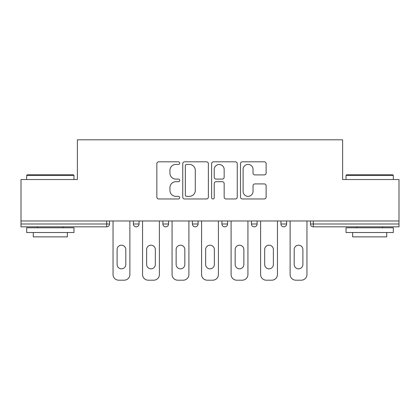 <?xml version="1.0" encoding="UTF-8"?>
<svg xmlns="http://www.w3.org/2000/svg" width="420" height="420" viewBox="0 0 420 420"><rect width="100%" height="100%" fill="white"/><g stroke="black" fill="none" stroke-linecap="round" stroke-linejoin="round"><path stroke-width="0.63" d="M179.728 163.123A1.302 1.302 0 0 0 178.432 161.821L158.702 161.821A1.859 1.859 0 0 0 156.844 163.679L156.844 197.106A1.859 1.859 0 0 0 158.702 198.965L178.432 198.965A1.302 1.302 0 0 0 179.728 197.662A1.302 1.302 0 0 0 178.432 196.361L175.875 196.361A5.943 5.943 0 0 1 169.937 190.417L169.937 187.635A5.943 5.943 0 0 1 175.875 181.692L178.432 181.692A1.302 1.302 0 0 0 179.728 180.39A1.302 1.302 0 0 0 178.432 179.093L175.875 179.093A5.943 5.943 0 0 1 169.937 173.15L169.937 170.363A5.943 5.943 0 0 1 175.875 164.419L178.432 164.419A1.302 1.302 0 0 0 179.728 163.123M264.269 174.914A1.859 1.859 0 0 0 266.128 173.056L266.128 163.679A1.859 1.859 0 0 0 264.269 161.821L242.361 161.821A1.859 1.859 0 0 0 240.503 163.679L240.503 197.106A1.859 1.859 0 0 0 242.361 198.965L264.269 198.965A1.859 1.859 0 0 0 266.128 197.106L266.128 185.777A1.859 1.859 0 0 0 264.269 183.918L254.893 183.918A1.859 1.859 0 0 0 253.034 185.777L253.034 191.394A4.967 4.967 0 0 1 248.068 196.361A4.967 4.967 0 0 1 243.101 191.394L243.101 169.391A4.967 4.967 0 0 1 248.068 164.419A4.967 4.967 0 0 1 253.034 169.391L253.034 173.056A1.859 1.859 0 0 0 254.893 174.914L264.269 174.914M21 220.972L21 179.54L77.38 179.54L77.38 139.813L342.62 139.813L342.62 179.54L399 179.54L399 220.972L21 220.972L21 224.002L106.701 224.002L106.701 220.972M208.373 163.679A1.859 1.859 0 0 0 206.519 161.821L184.606 161.821A1.859 1.859 0 0 0 182.747 163.679L182.747 197.106A1.859 1.859 0 0 0 184.606 198.965L206.519 198.965A1.859 1.859 0 0 0 208.373 197.106L208.373 163.679M213.481 161.821L235.394 161.821A1.859 1.859 0 0 1 237.253 163.679L237.253 197.106A1.859 1.859 0 0 1 235.394 198.965L226.018 198.965A1.859 1.859 0 0 1 224.159 197.106L224.159 183.55A1.859 1.859 0 0 0 222.301 181.692L216.079 181.692A1.859 1.859 0 0 0 214.226 183.55L214.226 197.662A1.302 1.302 0 0 1 212.924 198.965A1.302 1.302 0 0 1 211.628 197.662L211.628 163.679A1.859 1.859 0 0 1 213.481 161.821M106.701 226.837A2.84 2.84 0 0 0 109.541 224.002L106.701 224.002L106.701 226.837A2.84 2.84 0 0 0 109.541 224.002L109.541 220.972L109.541 224.002A2.84 2.84 0 0 1 106.701 226.837L21 226.837L21 224.002M399 220.972L399 226.837L313.299 226.837A2.84 2.84 0 0 1 310.459 224.002L310.459 220.972L310.459 224.002A2.84 2.84 0 0 0 313.299 226.837A2.84 2.84 0 0 1 310.459 224.002L399 224.002M133.376 220.972L133.376 224.002L133.376 220.972M136.216 226.837A2.84 2.84 0 0 1 133.376 224.002A2.84 2.84 0 0 0 136.216 226.837A2.84 2.84 0 0 0 139.052 224.002L139.052 220.972L139.052 224.002A2.84 2.84 0 0 1 136.216 226.837A2.84 2.84 0 0 1 133.376 224.002L139.052 224.002A2.84 2.84 0 0 1 136.216 226.837M162.892 220.972L162.892 224.002L162.892 220.972M168.567 220.972L168.567 224.002L168.567 220.972M192.407 220.972L192.407 224.002L192.407 220.972M198.083 220.972L198.083 224.002A2.84 2.84 0 0 1 195.242 226.837A2.84 2.84 0 0 1 192.407 224.002A2.84 2.84 0 0 0 195.242 226.837A2.84 2.84 0 0 0 198.083 224.002A2.84 2.84 0 0 1 195.242 226.837A2.84 2.84 0 0 1 192.407 224.002L198.083 224.002M221.917 224.002A2.84 2.84 0 0 0 224.758 226.837A2.84 2.84 0 0 0 227.593 224.002A2.84 2.84 0 0 1 224.758 226.837A2.84 2.84 0 0 0 227.593 224.002L227.593 220.972L227.593 224.002L221.917 224.002A2.84 2.84 0 0 0 224.758 226.837A2.84 2.84 0 0 1 221.917 224.002L221.917 220.972M251.433 220.972L251.433 224.002L251.433 220.972M257.108 220.972L257.108 224.002L257.108 220.972M286.624 220.972L286.624 224.002L280.949 224.002A2.84 2.84 0 0 0 283.784 226.837A2.84 2.84 0 0 1 280.949 224.002L280.949 220.972M165.732 226.837A2.84 2.84 0 0 1 162.892 224.002A2.84 2.84 0 0 0 165.732 226.837A2.84 2.84 0 0 0 168.567 224.002A2.84 2.84 0 0 1 165.732 226.837A2.84 2.84 0 0 1 162.892 224.002L168.567 224.002A2.84 2.84 0 0 1 165.732 226.837M254.268 226.837A2.84 2.84 0 0 1 251.433 224.002A2.84 2.84 0 0 0 254.268 226.837A2.84 2.84 0 0 0 257.108 224.002A2.84 2.84 0 0 1 254.268 226.837A2.84 2.84 0 0 1 251.433 224.002L257.108 224.002A2.84 2.84 0 0 1 254.268 226.837M283.784 226.837A2.84 2.84 0 0 0 286.624 224.002A2.84 2.84 0 0 1 283.784 226.837A2.84 2.84 0 0 1 280.949 224.002M186.648 164.419A1.302 1.302 0 0 0 185.346 165.722L185.346 195.064A1.302 1.302 0 0 0 186.648 196.361L189.341 196.361A5.943 5.943 0 0 0 195.284 190.417L195.284 170.363A5.943 5.943 0 0 0 189.341 164.419L186.648 164.419M224.159 169.481A4.967 4.967 0 0 0 219.193 164.514A4.967 4.967 0 0 0 214.226 169.481L214.226 177.235A1.859 1.859 0 0 0 216.079 179.093L222.301 179.093A1.859 1.859 0 0 0 224.159 177.235L224.159 169.481M125.811 249.543A4.352 4.352 0 0 0 121.459 245.191A4.352 4.352 0 0 0 117.107 249.543A4.352 4.352 0 0 1 121.459 245.191A4.352 4.352 0 0 1 125.811 249.543L125.811 264.484A4.352 4.352 0 0 1 121.459 268.837A4.352 4.352 0 0 1 117.107 264.484A4.352 4.352 0 0 0 121.459 268.837A4.352 4.352 0 0 0 125.811 264.484M113.043 220.972L113.043 274.512L113.043 220.972M118.718 280.187L124.205 280.187L118.718 280.187A5.675 5.675 0 0 1 113.043 274.512M129.88 220.972L129.88 274.512L129.88 220.972M117.107 264.484L117.107 249.543M124.205 280.187A5.675 5.675 0 0 0 129.88 274.512M26.675 175.376L27.242 174.809L73.406 174.809L73.973 175.376L26.675 175.376L26.675 179.54M73.973 232.512L26.675 232.512L26.675 227.782L73.973 227.782L73.973 232.512M67.352 232.512L67.352 236.864L33.296 236.864L33.296 232.512M346.028 175.376L346.594 174.809L392.758 174.809L393.325 175.376L346.028 175.376L346.028 179.54M393.325 232.512L346.028 232.512L346.028 227.782L393.325 227.782L393.325 232.512M386.705 232.512L386.705 236.864L352.648 236.864L352.648 232.512M155.327 249.543A4.352 4.352 0 0 0 150.974 245.191A4.352 4.352 0 0 0 146.622 249.543A4.352 4.352 0 0 1 150.974 245.191A4.352 4.352 0 0 1 155.327 249.543L155.327 264.484A4.352 4.352 0 0 1 150.974 268.837A4.352 4.352 0 0 1 146.622 264.484A4.352 4.352 0 0 0 150.974 268.837A4.352 4.352 0 0 0 155.327 264.484M142.553 220.972L142.553 274.512L142.553 220.972M148.228 280.187L153.715 280.187L148.228 280.187A5.675 5.675 0 0 1 142.553 274.512M159.39 220.972L159.39 274.512L159.39 220.972M184.837 249.543A4.352 4.352 0 0 0 180.484 245.191A4.352 4.352 0 0 0 176.138 249.543A4.352 4.352 0 0 1 180.484 245.191A4.352 4.352 0 0 1 184.837 249.543L184.837 264.484A4.352 4.352 0 0 1 180.484 268.837A4.352 4.352 0 0 1 176.138 264.484A4.352 4.352 0 0 0 180.484 268.837A4.352 4.352 0 0 0 184.837 264.484M172.069 220.972L172.069 274.512L172.069 220.972M177.744 280.187L183.23 280.187L177.744 280.187A5.675 5.675 0 0 1 172.069 274.512M188.906 220.972L188.906 274.512L188.906 220.972M214.352 249.543A4.352 4.352 0 0 0 210 245.191A4.352 4.352 0 0 0 205.648 249.543A4.352 4.352 0 0 1 210 245.191A4.352 4.352 0 0 1 214.352 249.543L214.352 264.484A4.352 4.352 0 0 1 210 268.837A4.352 4.352 0 0 1 205.648 264.484A4.352 4.352 0 0 0 210 268.837A4.352 4.352 0 0 0 214.352 264.484M201.579 220.972L201.579 274.512L201.579 220.972M207.254 280.187L212.746 280.187L207.254 280.187A5.675 5.675 0 0 1 201.579 274.512M218.421 220.972L218.421 274.512L218.421 220.972M243.863 249.543A4.352 4.352 0 0 0 239.516 245.191A4.352 4.352 0 0 0 235.163 249.543A4.352 4.352 0 0 1 239.516 245.191A4.352 4.352 0 0 1 243.863 249.543L243.863 264.484A4.352 4.352 0 0 1 239.516 268.837A4.352 4.352 0 0 1 235.163 264.484A4.352 4.352 0 0 0 239.516 268.837A4.352 4.352 0 0 0 243.863 264.484M231.095 220.972L231.095 274.512L231.095 220.972M236.77 280.187L242.256 280.187L236.77 280.187A5.675 5.675 0 0 1 231.095 274.512M247.931 220.972L247.931 274.512L247.931 220.972M273.378 249.543A4.352 4.352 0 0 0 269.026 245.191A4.352 4.352 0 0 0 264.673 249.543A4.352 4.352 0 0 1 269.026 245.191A4.352 4.352 0 0 1 273.378 249.543L273.378 264.484A4.352 4.352 0 0 1 269.026 268.837A4.352 4.352 0 0 1 264.673 264.484A4.352 4.352 0 0 0 269.026 268.837A4.352 4.352 0 0 0 273.378 264.484M260.61 220.972L260.61 274.512L260.61 220.972M266.285 280.187L271.772 280.187L266.285 280.187A5.675 5.675 0 0 1 260.61 274.512M277.447 220.972L277.447 274.512L277.447 220.972M146.622 264.484L146.622 249.543M153.715 280.187A5.675 5.675 0 0 0 159.39 274.512M176.138 264.484L176.138 249.543M183.23 280.187A5.675 5.675 0 0 0 188.906 274.512M205.648 264.484L205.648 249.543M212.746 280.187A5.675 5.675 0 0 0 218.421 274.512M235.163 264.484L235.163 249.543M242.256 280.187A5.675 5.675 0 0 0 247.931 274.512M264.673 264.484L264.673 249.543M271.772 280.187A5.675 5.675 0 0 0 277.447 274.512M302.894 249.543A4.352 4.352 0 0 0 298.541 245.191A4.352 4.352 0 0 0 294.189 249.543A4.352 4.352 0 0 1 298.541 245.191A4.352 4.352 0 0 1 302.894 249.543L302.894 264.484A4.352 4.352 0 0 1 298.541 268.837A4.352 4.352 0 0 1 294.189 264.484A4.352 4.352 0 0 0 298.541 268.837A4.352 4.352 0 0 0 302.894 264.484M290.12 220.972L290.12 274.512L290.12 220.972M295.796 280.187L301.282 280.187L295.796 280.187A5.675 5.675 0 0 1 290.12 274.512M306.957 220.972L306.957 274.512L306.957 220.972M294.189 264.484L294.189 249.543M301.282 280.187A5.675 5.675 0 0 0 306.957 274.512M313.299 220.972L313.299 226.837M73.973 179.54L73.973 175.376M63.189 227.782L63.189 226.837M37.459 227.782L37.459 226.837M393.325 179.54L393.325 175.376M382.541 227.782L382.541 226.837M356.811 227.782L356.811 226.837"/></g></svg>

